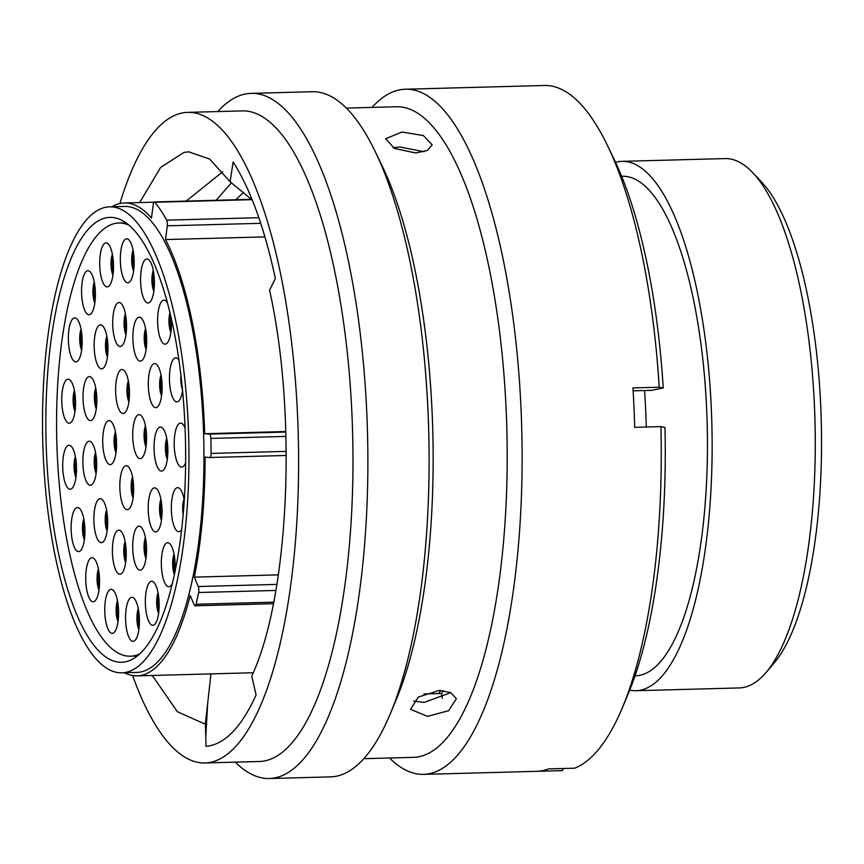 <?xml version="1.0" encoding="UTF-8"?>
<svg xmlns="http://www.w3.org/2000/svg" width="864" height="864" viewBox="0 0 864 864"><rect width="100%" height="100%" fill="white"/><g stroke="black" fill="none" stroke-linecap="round" stroke-linejoin="round"><path stroke-width="1.3" d="M264.935 236.898L165.499 239.566L167.314 225.817A4.342 1.361 -91.5 0 0 167.4 223.614A4.342 1.361 -91.5 0 0 166.655 220.158A255.787 80.114 -91.5 0 0 154.948 202.262A4.342 1.361 -91.5 0 0 154.418 201.949A4.342 1.361 -91.5 0 0 153.274 204.358L151.459 218.106A236.531 74.088 88.5 0 0 124.384 202.986L153.986 202.187M124.384 672.754A236.531 74.088 88.5 0 0 137.095 675.875A236.531 74.088 88.5 0 0 190.21 595.469L194.141 604.854A4.342 1.361 -91.5 0 0 195.016 605.794A4.342 1.361 -91.5 0 0 196.009 604.249A255.787 80.114 -91.5 0 0 198.644 592.52A4.342 1.361 -91.5 0 0 198.85 589.648A4.342 1.361 -91.5 0 0 198.256 586.516L276.88 584.399M278.359 574.873L194.324 577.13A236.531 74.088 88.5 0 0 205.07 457.132L209.812 457.52A4.342 1.361 -91.5 0 0 209.855 457.52A4.342 1.361 -91.5 0 0 211.108 453.406A255.787 80.114 -91.5 0 0 210.859 438.426A4.342 1.361 -91.5 0 0 210.848 438.178A4.342 1.361 -91.5 0 0 209.423 434.106L285.833 432.054M752.717 172.66L761.324 181.753A254.902 79.844 88.5 0 1 820.8 407.257A254.902 79.844 88.5 0 1 774.263 662.85L766.152 672.397A264.773 82.933 -91.5 0 0 814.493 406.901A264.773 82.933 -91.5 0 0 752.717 172.66A264.773 82.933 -91.5 0 0 724.972 158.587L621.842 161.352A264.773 82.933 88.5 0 1 711.364 409.666A264.773 82.933 88.5 0 1 636.077 690.714A264.773 82.933 88.5 0 1 629.716 690.109M184.993 426.082A222.502 69.692 88.5 0 1 121.716 662.256A222.502 69.692 88.5 0 1 46.494 453.589A222.502 69.692 88.5 0 1 109.76 217.404A222.502 69.692 88.5 0 1 184.993 426.082M43.2 454.237A233.075 73.008 88.5 0 1 109.48 206.842A233.075 73.008 88.5 0 1 188.276 425.423A233.075 73.008 88.5 0 1 122.008 672.818A233.075 73.008 88.5 0 1 43.2 454.237M109.48 206.842L124.481 206.442A233.075 73.008 88.5 0 1 203.278 425.023A233.075 73.008 88.5 0 1 137.009 672.419L122.008 672.818M644.566 390.517A264.773 82.933 88.5 0 1 645.732 411.437A264.773 82.933 88.5 0 1 646.272 427.021M621.605 176.278L622.242 176.267A249.858 78.268 88.5 0 1 706.72 410.594A249.858 78.268 88.5 0 1 635.677 675.81L635.029 675.821M615.524 162.302A264.773 82.933 88.5 0 1 621.842 161.352M285.822 431.536L204.692 433.717L209.423 434.106M165.499 239.566A236.531 74.088 88.5 0 1 204.692 433.717M636.077 690.714L739.206 687.938A264.773 82.933 -91.5 0 0 766.152 672.397M440.888 690.412A282.355 88.441 88.5 0 1 438.631 693.587M111.856 206.777A236.531 74.088 88.5 0 1 124.384 202.986M194.324 577.13L198.256 586.516M415.681 152.971L427.226 150.498L432.227 144.904L423.295 135.518L401.987 132.03L385.614 138.758L394.492 148.457L415.681 152.971M393.044 147.701L400.01 147.01L424.051 151.729M132.592 675.562A325.415 101.93 -91.5 0 0 205.114 762.966L259.492 761.497A325.415 101.93 -91.5 0 0 352.026 416.092A325.415 101.93 -91.5 0 0 242.006 110.905L187.628 112.374A325.415 101.93 -91.5 0 0 119.902 203.537M205.114 762.966A325.415 101.93 -91.5 0 0 297.648 417.55A325.415 101.93 -91.5 0 0 187.628 112.374M235.321 762.145A342.695 107.341 -91.5 0 0 269.428 778.518A342.695 107.341 -91.5 0 0 366.876 414.763A342.695 107.341 -91.5 0 0 251.014 93.377A342.695 107.341 -91.5 0 0 217.825 111.553M269.428 778.518L330.642 776.876A342.695 107.341 -91.5 0 0 390.29 713.826A342.695 107.341 -91.5 0 0 428.09 413.122A342.695 107.341 -91.5 0 0 375.17 151.481A342.695 107.341 -91.5 0 0 312.228 91.724L251.014 93.377M390.29 713.826L396.295 699.473A325.415 101.93 -91.5 0 0 432.184 413.932A325.415 101.93 -91.5 0 0 381.942 165.488L375.17 151.481M363.83 758.689L413.726 757.35A325.415 101.93 -91.5 0 0 506.25 411.944A325.415 101.93 -91.5 0 0 396.23 106.758L346.334 108.097M389.545 757.998A342.695 107.341 -91.5 0 0 423.662 774.371A342.695 107.341 -91.5 0 0 521.111 410.616A342.695 107.341 -91.5 0 0 405.238 89.23A342.695 107.341 -91.5 0 0 372.06 107.406M423.662 774.371L536.544 771.336A342.695 107.341 -91.5 0 0 548.381 768.906L574.636 768.204A342.695 107.341 -91.5 0 0 622.436 707.584A342.695 107.341 -91.5 0 0 660.917 426.622L634.673 427.334A342.695 107.341 -91.5 0 0 633.982 407.581A342.695 107.341 -91.5 0 0 632.945 387.914L659.2 387.212A342.695 107.341 -91.5 0 0 607.316 145.238A342.695 107.341 -91.5 0 0 544.828 85.482L518.573 86.184A342.695 107.341 -91.5 0 0 518.119 86.195L405.238 89.23M427.496 716.386L448.578 710.705L456.354 698.706L450.749 692.561L439.139 690.422L418.262 697.075L410.562 709.333L427.496 716.386M413.629 701.06L424.256 702.41L450.446 692.723M139.687 202.576L160.531 167.508L183.913 152.399L188.687 151.848L209.671 159.073L230.083 181.742L252.32 200.124M442.292 698.35L441.58 693.5L443.2 690.563M441.58 693.5L423.868 693.976M230.083 181.742L233.14 161.978C250.333 188.935 264.416 227.772 275.368 278.489L269.568 290.185C297.626 415.606 288.976 597.208 251.759 676.058L256.079 695.002C241.315 727.477 224.629 744.595 206.021 746.345L205.384 723.611L210.967 673.888M186.181 201.096L222.772 171.742M205.384 723.611L204.12 723.676L177.347 711.709L152.312 675.464M235.796 199.757L243.605 192.359M563.404 768.506L562.334 770.645L536.998 771.325M622.436 707.584L628.376 693.382A325.588 101.984 -91.5 0 0 664.967 427.432L660.917 426.622M659.2 387.212L663.239 388.012A325.588 101.984 -91.5 0 0 614.012 159.106L607.316 145.238M663.239 388.012L651.575 390.334L633.593 390.82M216.097 200.286L231.476 182.758M146.502 435.251A22.021 6.901 88.5 0 1 142.474 457.337A22.021 6.901 88.5 0 1 132.786 437.972A22.021 6.901 88.5 0 1 141.361 415.768A22.021 6.901 88.5 0 1 146.502 435.251M133.596 486.324A22.021 6.901 88.5 0 1 129.578 508.399A22.021 6.901 88.5 0 1 119.891 489.046A22.021 6.901 88.5 0 1 128.466 466.83A22.021 6.901 88.5 0 1 133.596 486.324M129.406 390.15A22.021 6.901 88.5 0 1 125.377 412.225A22.021 6.901 88.5 0 1 115.69 392.872A22.021 6.901 88.5 0 1 124.265 370.656A22.021 6.901 88.5 0 1 129.406 390.15M146.642 337.813A22.021 6.901 88.5 0 1 142.625 359.899A22.021 6.901 88.5 0 1 132.937 340.546A22.021 6.901 88.5 0 1 141.512 318.33A22.021 6.901 88.5 0 1 146.642 337.813M162.065 384.253A22.021 6.901 88.5 0 1 158.047 406.339A22.021 6.901 88.5 0 1 148.36 386.975A22.021 6.901 88.5 0 1 156.935 364.77A22.021 6.901 88.5 0 1 162.065 384.253M167.81 447.714A22.021 6.901 88.5 0 1 163.793 469.8A22.021 6.901 88.5 0 1 154.105 450.436A22.021 6.901 88.5 0 1 162.68 428.231A22.021 6.901 88.5 0 1 167.81 447.714M161.978 508.518A22.021 6.901 88.5 0 1 157.95 530.593A22.021 6.901 88.5 0 1 148.262 511.24A22.021 6.901 88.5 0 1 156.838 489.035A22.021 6.901 88.5 0 1 161.978 508.518M146.47 546.782A22.021 6.901 88.5 0 1 142.452 568.858A22.021 6.901 88.5 0 1 132.764 549.504A22.021 6.901 88.5 0 1 141.329 527.299A22.021 6.901 88.5 0 1 146.47 546.782M126.187 550.811A22.021 6.901 88.5 0 1 122.159 572.886A22.021 6.901 88.5 0 1 112.471 553.532A22.021 6.901 88.5 0 1 121.046 531.328A22.021 6.901 88.5 0 1 126.187 550.811M107.633 519.307A22.021 6.901 88.5 0 1 103.615 541.393A22.021 6.901 88.5 0 1 93.928 522.029A22.021 6.901 88.5 0 1 102.492 499.824A22.021 6.901 88.5 0 1 107.633 519.307M96.628 461.851A22.021 6.901 88.5 0 1 92.61 483.937A22.021 6.901 88.5 0 1 82.922 464.573A22.021 6.901 88.5 0 1 91.487 442.368A22.021 6.901 88.5 0 1 96.628 461.851M96.779 397.213A22.021 6.901 88.5 0 1 92.761 419.299A22.021 6.901 88.5 0 1 83.074 399.946A22.021 6.901 88.5 0 1 91.649 377.73A22.021 6.901 88.5 0 1 96.779 397.213M107.924 345.514A22.021 6.901 88.5 0 1 103.896 367.589A22.021 6.901 88.5 0 1 94.208 348.235A22.021 6.901 88.5 0 1 102.784 326.03A22.021 6.901 88.5 0 1 107.924 345.514M126.479 323.136A22.021 6.901 88.5 0 1 122.45 345.222A22.021 6.901 88.5 0 1 112.763 325.858A22.021 6.901 88.5 0 1 121.338 303.653A22.021 6.901 88.5 0 1 126.479 323.136M154.343 279.634A22.021 6.901 88.5 0 1 150.314 301.72A22.021 6.901 88.5 0 1 140.627 282.355A22.021 6.901 88.5 0 1 149.202 260.15A22.021 6.901 88.5 0 1 154.343 279.634M171.266 318.654A22.021 6.901 88.5 0 1 171.385 320.782A22.021 6.901 88.5 0 1 167.368 342.868A22.021 6.901 88.5 0 1 157.68 323.503A22.021 6.901 88.5 0 1 166.244 301.298A22.021 6.901 88.5 0 1 167.303 302.713M182.574 391.003A22.021 6.901 88.5 0 1 179.183 400.55A22.021 6.901 88.5 0 1 169.495 381.186A22.021 6.901 88.5 0 1 178.07 358.981A22.021 6.901 88.5 0 1 178.88 360.007M185.641 462.823A22.021 6.901 88.5 0 1 183.956 465.793A22.021 6.901 88.5 0 1 174.269 446.44A22.021 6.901 88.5 0 1 182.844 424.235A22.021 6.901 88.5 0 1 185.069 428.004M181.71 529.492A22.021 6.901 88.5 0 1 181.073 530.377A22.021 6.901 88.5 0 1 171.385 511.024A22.021 6.901 88.5 0 1 179.96 488.808A22.021 6.901 88.5 0 1 184.291 500.461M172.606 582.822A22.021 6.901 88.5 0 1 171.072 585.436A22.021 6.901 88.5 0 1 161.384 566.082A22.021 6.901 88.5 0 1 169.96 543.877A22.021 6.901 88.5 0 1 175.1 563.36A22.021 6.901 88.5 0 1 174.863 572.746M159.106 601.916A22.021 6.901 88.5 0 1 155.088 624.002A22.021 6.901 88.5 0 1 145.4 604.638A22.021 6.901 88.5 0 1 153.965 582.433A22.021 6.901 88.5 0 1 159.106 601.916M139.352 617.965A22.021 6.901 88.5 0 1 135.324 640.051A22.021 6.901 88.5 0 1 125.636 620.687A22.021 6.901 88.5 0 1 134.212 598.482A22.021 6.901 88.5 0 1 139.352 617.965M118.541 609.973A22.021 6.901 88.5 0 1 114.512 632.059A22.021 6.901 88.5 0 1 104.825 612.695A22.021 6.901 88.5 0 1 113.4 590.49A22.021 6.901 88.5 0 1 118.541 609.973M99.49 578.372A22.021 6.901 88.5 0 1 95.461 600.458A22.021 6.901 88.5 0 1 85.774 581.094A22.021 6.901 88.5 0 1 94.349 558.889A22.021 6.901 88.5 0 1 99.49 578.372M84.888 528.196A22.021 6.901 88.5 0 1 80.87 550.282A22.021 6.901 88.5 0 1 71.183 530.917A22.021 6.901 88.5 0 1 79.758 508.712A22.021 6.901 88.5 0 1 84.888 528.196M76.464 465.858A22.021 6.901 88.5 0 1 72.446 487.944A22.021 6.901 88.5 0 1 62.759 468.58A22.021 6.901 88.5 0 1 71.323 446.375A22.021 6.901 88.5 0 1 76.464 465.858M75.503 399.848A22.021 6.901 88.5 0 1 71.485 421.934A22.021 6.901 88.5 0 1 61.798 402.581A22.021 6.901 88.5 0 1 70.373 380.365A22.021 6.901 88.5 0 1 75.503 399.848M82.134 338.504A22.021 6.901 88.5 0 1 78.106 360.59A22.021 6.901 88.5 0 1 68.418 341.226A22.021 6.901 88.5 0 1 76.993 319.021A22.021 6.901 88.5 0 1 82.134 338.504M95.321 291.352A22.021 6.901 88.5 0 1 91.303 313.438A22.021 6.901 88.5 0 1 81.616 294.084A22.021 6.901 88.5 0 1 90.18 271.868A22.021 6.901 88.5 0 1 95.321 291.352M113.454 263.509A22.021 6.901 88.5 0 1 109.436 285.584A22.021 6.901 88.5 0 1 99.749 266.231A22.021 6.901 88.5 0 1 108.313 244.026A22.021 6.901 88.5 0 1 113.454 263.509M134.114 259.405A22.021 6.901 88.5 0 1 130.086 281.491A22.021 6.901 88.5 0 1 120.398 262.127A22.021 6.901 88.5 0 1 128.974 239.922A22.021 6.901 88.5 0 1 134.114 259.405M116.5 441.212A22.021 6.901 88.5 0 1 112.482 463.298A22.021 6.901 88.5 0 1 102.794 443.934A22.021 6.901 88.5 0 1 111.359 421.729A22.021 6.901 88.5 0 1 116.5 441.212M128.509 224.932A216.68 67.867 -91.5 0 0 118.822 222.988A216.68 67.867 -91.5 0 0 57.208 452.984A216.68 67.867 -91.5 0 0 130.464 656.197A216.68 67.867 -91.5 0 0 140.044 653.746M260.723 223.312L167.314 225.817M275.864 590.447L198.644 592.52M285.962 436.417L210.859 438.426M251.824 199.66L154.948 202.262M166.655 220.158L258.833 217.674M196.009 604.249L273.694 602.165M286.254 455.458L209.898 457.51M211.108 453.406L286.232 451.386M145.994 446.882A13.046 4.082 88.5 0 1 144.104 437.195A13.046 4.082 88.5 0 1 145.433 426.017M145.843 428.339A12.636 3.964 -91.5 0 0 145.163 437.141A12.636 3.964 -91.5 0 0 146.275 444.539M133.099 497.956A13.046 4.082 88.5 0 1 131.209 488.257A13.046 4.082 88.5 0 1 132.538 477.079M132.937 479.412A12.636 3.964 -91.5 0 0 132.257 488.203A12.636 3.964 -91.5 0 0 133.38 495.601M128.898 401.782A13.046 4.082 88.5 0 1 127.008 392.083A13.046 4.082 88.5 0 1 128.336 380.905M128.736 383.238A12.636 3.964 -91.5 0 0 128.066 392.029A12.636 3.964 -91.5 0 0 129.179 399.427M146.146 349.456A13.046 4.082 88.5 0 1 144.256 339.757A13.046 4.082 88.5 0 1 145.584 328.579M145.984 330.912A12.636 3.964 -91.5 0 0 145.314 339.703A12.636 3.964 -91.5 0 0 146.426 347.101M161.568 395.885A13.046 4.082 88.5 0 1 159.678 386.197A13.046 4.082 88.5 0 1 161.006 375.019M161.406 377.341A12.636 3.964 -91.5 0 0 160.726 386.143A12.636 3.964 -91.5 0 0 161.849 393.541M167.314 459.346A13.046 4.082 88.5 0 1 165.424 449.658A13.046 4.082 88.5 0 1 166.752 438.48M167.152 440.813A12.636 3.964 -91.5 0 0 166.482 449.604A12.636 3.964 -91.5 0 0 167.594 457.002M161.471 520.15A13.046 4.082 88.5 0 1 159.581 510.451A13.046 4.082 88.5 0 1 160.909 499.273M161.32 501.606A12.636 3.964 -91.5 0 0 160.639 510.397A12.636 3.964 -91.5 0 0 161.752 517.806M145.973 558.414A13.046 4.082 88.5 0 1 144.083 548.716A13.046 4.082 88.5 0 1 145.411 537.538M145.811 539.87A12.636 3.964 -91.5 0 0 145.13 548.662A12.636 3.964 -91.5 0 0 146.243 556.07M125.68 562.442A13.046 4.082 88.5 0 1 123.79 552.744A13.046 4.082 88.5 0 1 125.118 541.566M125.528 543.899A12.636 3.964 -91.5 0 0 124.848 552.69A12.636 3.964 -91.5 0 0 125.96 560.099M107.136 530.939A13.046 4.082 88.5 0 1 105.235 521.24A13.046 4.082 88.5 0 1 106.574 510.073M106.974 512.395A12.636 3.964 -91.5 0 0 106.294 521.197A12.636 3.964 -91.5 0 0 107.406 528.595M96.131 473.483A13.046 4.082 88.5 0 1 94.241 463.795A13.046 4.082 88.5 0 1 95.569 452.617M95.969 454.95A12.636 3.964 -91.5 0 0 95.288 463.741A12.636 3.964 -91.5 0 0 96.401 471.139M96.282 408.856A13.046 4.082 88.5 0 1 94.392 399.157A13.046 4.082 88.5 0 1 95.72 387.979M96.12 390.312A12.636 3.964 -91.5 0 0 95.45 399.103A12.636 3.964 -91.5 0 0 96.563 406.501M107.417 357.145A13.046 4.082 88.5 0 1 105.527 347.447A13.046 4.082 88.5 0 1 106.855 336.269M107.255 338.602A12.636 3.964 -91.5 0 0 106.585 347.393A12.636 3.964 -91.5 0 0 107.698 354.802M125.971 334.768A13.046 4.082 88.5 0 1 124.081 325.08A13.046 4.082 88.5 0 1 125.41 313.902M125.82 316.224A12.636 3.964 -91.5 0 0 125.14 325.026A12.636 3.964 -91.5 0 0 126.252 332.424M153.835 291.265A13.046 4.082 88.5 0 1 151.945 281.578A13.046 4.082 88.5 0 1 153.274 270.4M153.684 272.722A12.636 3.964 -91.5 0 0 153.004 281.524A12.636 3.964 -91.5 0 0 154.116 288.922M170.888 332.413A13.046 4.082 88.5 0 1 168.998 322.715A13.046 4.082 88.5 0 1 169.895 312.844M170.456 315.198A12.636 3.964 -91.5 0 0 170.046 322.672A12.636 3.964 -91.5 0 0 171.169 330.07M182.412 389.394A13.046 4.082 88.5 0 1 180.814 380.408A13.046 4.082 88.5 0 1 180.9 375.397M183.19 514.901A13.046 4.082 88.5 0 1 182.704 510.235A13.046 4.082 88.5 0 1 184.032 499.057M184.118 503.042A12.636 3.964 -91.5 0 0 183.719 508.464M174.452 574.668A13.046 4.082 88.5 0 1 172.703 565.294A13.046 4.082 88.5 0 1 174.031 554.116M174.442 556.448A12.636 3.964 -91.5 0 0 173.761 565.25A12.636 3.964 -91.5 0 0 174.874 572.648M158.609 613.548A13.046 4.082 88.5 0 1 156.719 603.85A13.046 4.082 88.5 0 1 158.047 592.682M158.447 595.004A12.636 3.964 -91.5 0 0 157.766 603.806A12.636 3.964 -91.5 0 0 158.89 611.204M138.845 629.597A13.046 4.082 88.5 0 1 136.955 619.909A13.046 4.082 88.5 0 1 138.283 608.731M138.683 611.053A12.636 3.964 -91.5 0 0 138.013 619.855A12.636 3.964 -91.5 0 0 139.126 627.253M118.033 621.605A13.046 4.082 88.5 0 1 116.143 611.917A13.046 4.082 88.5 0 1 117.472 600.739M117.871 603.061A12.636 3.964 -91.5 0 0 117.202 611.863A12.636 3.964 -91.5 0 0 118.314 619.261M98.982 590.004A13.046 4.082 88.5 0 1 97.092 580.316A13.046 4.082 88.5 0 1 98.42 569.138M98.82 571.46A12.636 3.964 -91.5 0 0 98.15 580.262A12.636 3.964 -91.5 0 0 99.263 587.66M84.391 539.827A13.046 4.082 88.5 0 1 82.501 530.129A13.046 4.082 88.5 0 1 83.83 518.962M84.229 521.284A12.636 3.964 -91.5 0 0 83.56 530.086A12.636 3.964 -91.5 0 0 84.672 537.484M75.967 477.49A13.046 4.082 88.5 0 1 74.077 467.802A13.046 4.082 88.5 0 1 75.406 456.624M75.805 458.946A12.636 3.964 -91.5 0 0 75.125 467.748A12.636 3.964 -91.5 0 0 76.237 475.146M75.006 411.491A13.046 4.082 88.5 0 1 73.116 401.792A13.046 4.082 88.5 0 1 74.444 390.614M74.844 392.947A12.636 3.964 -91.5 0 0 74.164 401.738A12.636 3.964 -91.5 0 0 75.287 409.136M81.626 350.136A13.046 4.082 88.5 0 1 79.736 340.448A13.046 4.082 88.5 0 1 81.065 329.27M81.464 331.592A12.636 3.964 -91.5 0 0 80.795 340.394A12.636 3.964 -91.5 0 0 81.907 347.792M94.824 302.994A13.046 4.082 88.5 0 1 92.934 293.296A13.046 4.082 88.5 0 1 94.262 282.118M94.662 284.45A12.636 3.964 -91.5 0 0 93.982 293.242A12.636 3.964 -91.5 0 0 95.105 300.64M112.957 275.141A13.046 4.082 88.5 0 1 111.056 265.442A13.046 4.082 88.5 0 1 112.396 254.264M112.795 256.597A12.636 3.964 -91.5 0 0 112.115 265.388A12.636 3.964 -91.5 0 0 113.227 272.797M133.607 271.037A13.046 4.082 88.5 0 1 131.717 261.338A13.046 4.082 88.5 0 1 133.045 250.16M133.445 252.493A12.636 3.964 -91.5 0 0 132.775 261.295A12.636 3.964 -91.5 0 0 133.888 268.693M116.003 452.844A13.046 4.082 88.5 0 1 114.113 443.146A13.046 4.082 88.5 0 1 115.441 431.978M115.841 434.3A12.636 3.964 -91.5 0 0 115.16 443.102A12.636 3.964 -91.5 0 0 116.273 450.5M137.095 675.875L253.195 672.754M286.254 455.468L209.855 457.52M273.391 603.688L195.016 605.794M251.478 199.336L154.418 201.949M189.562 151.837L188.687 151.859M205.74 737.132L207.608 704.657M118.822 222.988L125.755 222.804M130.464 656.197L137.398 656.003"/></g></svg>
